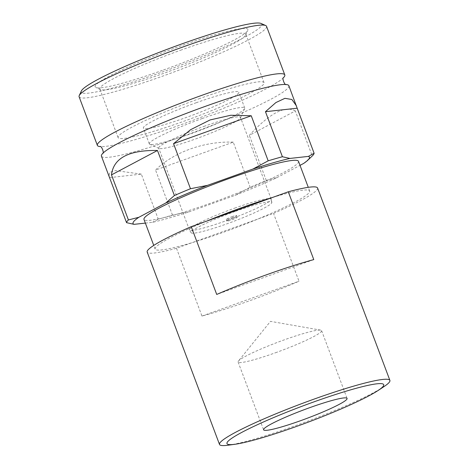 <?xml version="1.0" encoding="UTF-8"?>
<svg xmlns="http://www.w3.org/2000/svg" width="469" height="469" viewBox="0 0 469 469"><rect width="100%" height="100%" fill="white"/><g stroke="black" fill="none" stroke-linecap="round" stroke-linejoin="round"><path stroke-width="0.35" stroke-dasharray="2.35 1.76" d="M298.501 161.33A82.544 8.407 -20.6 0 1 224.194 198.24A82.544 8.407 -20.6 0 1 143.977 219.41M145.361 223.103L152.583 222.306A94.222 9.597 -20.6 0 0 189.523 211.707L234.951 195.397A94.222 9.597 -20.6 0 0 276.716 177.733L300.019 165.364M189.523 211.707L172.481 215.089A100.114 10.195 -20.6 0 1 158.264 219.17L152.583 222.306M295.318 110.924C284.9 105.22 269.564 113.357 249.326 135.342L295.318 110.924L312.254 155.972L303.607 163.458M276.716 177.733L266.257 180.389A100.114 10.195 -20.6 0 1 250.182 187.19L234.951 195.397M288.857 85.721A100.114 10.195 -20.6 0 1 198.733 130.493A100.114 10.195 -20.6 0 1 101.433 156.171M266.257 180.389L249.326 135.342M233.251 142.136C204.367 141.087 173.612 152.138 155.55 170.042L233.251 142.136L250.182 187.19M172.481 215.089L155.55 170.042M109.623 177.61L141.333 174.122L158.264 219.17M141.333 174.122L115.532 170.599L109.658 172.34L108.996 176.297M317.583 188.01A91.015 9.269 -20.6 0 1 273.533 213.418L257.856 219.046A82.544 8.407 -20.6 0 1 192.167 242.637A82.544 8.407 -20.6 0 1 155.122 249.074A82.544 8.407 -20.6 0 1 206.923 221.022M272.612 197.431A82.544 8.407 -20.6 0 1 309.651 190.994A82.544 8.407 -20.6 0 1 257.856 219.046L176.485 248.271A91.015 9.269 -20.6 0 1 147.196 252.058M383.765 386.761A91.015 9.269 -20.6 0 1 307.963 421.098A91.015 9.269 -20.6 0 1 228.315 445.187M176.485 248.271L201.969 316.071A91.015 9.269 159.4 0 0 299.017 281.218L273.533 213.418M283.581 77.59A100.114 10.195 -20.6 0 1 283.305 77.872A100.114 10.195 -20.6 0 1 194.67 119.695A100.114 10.195 -20.6 0 1 100.436 146.609A100.114 10.195 -20.6 0 1 100.044 146.58M79.103 96.772A100.114 10.195 159.4 0 0 162.919 76.048A100.114 10.195 159.4 0 0 266.533 26.323M163.476 69.975A81.606 8.313 159.4 0 0 247.825 30.391A81.606 8.313 159.4 0 0 168.617 50.376A81.606 8.313 159.4 0 0 95.858 87.515A81.606 8.313 159.4 0 0 163.476 69.975M261.022 23.45A96.473 9.826 -20.6 0 1 162.004 72.132A96.473 9.826 -20.6 0 1 81.36 90.98M313.779 259.597L216.725 294.45M201.969 316.071L299.017 281.218M275.444 352.776A44.596 4.543 159.4 0 0 321.599 330.622A44.596 4.543 159.4 0 0 320.72 330.129A44.596 4.543 159.4 0 0 278.258 342.065A44.596 4.543 159.4 0 0 238.445 361.054A44.596 4.543 159.4 0 0 238.111 362.004A44.596 4.543 159.4 0 0 275.444 352.776M232.612 218.396A5.458 0.557 -20.6 0 1 237.179 217.264A5.458 0.557 -20.6 0 1 232.266 219.709A5.458 0.557 -20.6 0 1 226.961 221.11A5.458 0.557 -20.6 0 1 232.612 218.396M231.973 216.701A5.458 0.557 -20.6 0 1 236.546 215.57A5.458 0.557 -20.6 0 1 231.627 218.009A5.458 0.557 -20.6 0 1 226.322 219.41A5.458 0.557 -20.6 0 1 231.973 216.701M235.696 211.243A43.142 4.391 -20.6 0 1 271.838 202.385A43.142 4.391 -20.6 0 1 232.976 221.603A43.142 4.391 -20.6 0 1 191.082 232.741A43.142 4.391 -20.6 0 1 235.696 211.243M234.623 208.154A43.687 4.45 -20.6 0 1 271.193 199.114A43.687 4.45 -20.6 0 1 271.217 199.184A43.687 4.45 -20.6 0 1 231.868 218.648A43.687 4.45 -20.6 0 1 189.441 229.921A43.687 4.45 -20.6 0 1 189.406 229.851A43.687 4.45 -20.6 0 1 234.623 208.154M203.898 126.413A43.687 4.45 -20.6 0 1 240.468 117.367A43.687 4.45 -20.6 0 1 240.415 117.877A43.687 4.45 -20.6 0 1 201.142 136.901A43.687 4.45 -20.6 0 1 159.055 148.456A43.687 4.45 -20.6 0 1 158.68 148.11A43.687 4.45 -20.6 0 1 203.898 126.413M202.069 118.575A50.969 5.188 -20.6 0 1 244.736 108.028A50.969 5.188 -20.6 0 1 244.671 108.62A50.969 5.188 -20.6 0 1 198.856 130.816A50.969 5.188 -20.6 0 1 149.758 144.294A50.969 5.188 -20.6 0 1 149.318 143.889A50.969 5.188 -20.6 0 1 202.069 118.575M196.124 102.77A50.969 5.188 -20.6 0 1 238.797 92.217A50.969 5.188 -20.6 0 1 192.911 115.011A50.969 5.188 -20.6 0 1 143.379 128.084A50.969 5.188 -20.6 0 1 196.124 102.77M198.797 98.859A77.965 7.938 -20.6 0 1 264.065 82.72A77.965 7.938 -20.6 0 1 193.879 117.578A77.965 7.938 -20.6 0 1 118.106 137.581A77.965 7.938 -20.6 0 1 198.797 98.859M180.524 50.253A77.965 7.938 -20.6 0 1 245.797 34.114A77.965 7.938 -20.6 0 1 245.697 35.023A77.965 7.938 -20.6 0 1 165.106 72.842A77.965 7.938 -20.6 0 1 100.507 89.597A77.965 7.938 -20.6 0 1 99.838 88.975A77.965 7.938 -20.6 0 1 180.524 50.253M309.651 190.994L308.28 187.336M155.122 249.074L153.75 245.422M283.305 77.872L283.622 77.532M286.184 84.52L285.791 84.49M100.436 146.609L99.973 146.557M320.72 330.129L270.472 321.359L238.445 361.054M238.111 362.004L263.596 429.809M321.599 330.622L347.083 398.427M237.179 217.264L236.546 215.57M226.961 221.11L226.322 219.41M271.838 202.385L271.217 199.184M191.082 232.741L189.441 229.921M271.193 199.114L240.468 117.367M189.406 229.851L158.68 148.11M240.415 117.877L244.671 108.62M159.055 148.456L149.758 144.294M244.736 108.028L238.797 92.217M149.318 143.889L143.379 128.084M264.065 82.72L245.797 34.114M118.106 137.581L99.838 88.975M245.697 35.023L247.825 30.391M100.507 89.597L95.858 87.515"/><path stroke-width="0.7" d="M153.75 245.422L143.977 219.41A82.544 8.407 -20.6 0 1 229.4 178.413A82.544 8.407 -20.6 0 1 298.501 161.33L308.28 187.336M300.019 165.364L303.607 163.458A94.222 9.597 -20.6 0 0 307.805 160.216A94.222 9.597 -20.6 0 0 308.432 156.394L289.895 158.434A94.222 9.597 -20.6 0 0 252.955 169.033L207.527 185.343A94.222 9.597 -20.6 0 0 165.762 203.007L138.871 217.282A94.222 9.597 -20.6 0 0 134.046 224.346L145.361 223.103M134.046 224.346L126.554 222.658A100.114 10.195 -20.6 0 1 128.412 219.943L138.871 217.282M165.762 203.007L174.404 195.526A100.114 10.195 -20.6 0 1 190.478 188.726L207.527 185.343M252.955 169.033L268.18 160.826A100.114 10.195 -20.6 0 1 282.402 156.746L289.895 158.434M308.432 156.394L314.107 153.252A100.114 10.195 -20.6 0 1 312.307 155.919A100.114 10.195 -20.6 0 1 312.254 155.972M126.554 222.658L101.433 156.171A100.114 10.195 -20.6 0 1 102.922 153.222A100.114 10.195 -20.6 0 1 205.047 106.451A100.114 10.195 -20.6 0 1 285.791 84.49A100.114 10.195 -20.6 0 1 288.857 85.721L297.176 108.204L265.466 111.698L282.402 156.746M173.548 143.678L190.596 129.69L210.112 119.935L230.818 115.245L251.249 115.773L173.548 143.678L190.478 188.726M268.18 160.826L251.249 115.773M265.466 111.698L275.907 102.553L284.918 98.332L291.882 99.492L296.42 105.847M314.107 153.252L297.176 108.204M111.481 174.89C113.463 158.147 128.793 150.01 157.473 150.479L111.481 174.89L128.412 219.943M174.404 195.526L157.473 150.479M272.612 197.431L206.923 221.022A82.544 8.407 -20.6 0 1 240.55 208.078A82.544 8.407 -20.6 0 1 272.612 197.431L288.294 191.798A91.015 9.269 -20.6 0 1 317.583 188.01L389.897 380.4A91.015 9.269 -20.6 0 1 383.765 386.761L378.073 390.507A83.734 8.53 -20.6 0 1 308.338 422.1A83.734 8.53 -20.6 0 1 235.063 444.26A83.734 8.53 -20.6 0 1 240.966 432.823A83.734 8.53 -20.6 0 1 313.62 401.986A83.734 8.53 -20.6 0 1 378.073 390.507M300.928 420.576A44.596 4.543 159.4 0 0 347.083 398.427A44.596 4.543 159.4 0 0 303.742 409.865A44.596 4.543 159.4 0 0 263.596 429.809A44.596 4.543 159.4 0 0 300.928 420.576M235.063 444.26L228.315 445.187A91.015 9.269 -20.6 0 1 219.51 444.442A91.015 9.269 -20.6 0 1 313.702 399.236A91.015 9.269 -20.6 0 1 389.897 380.4M288.294 191.798L313.779 259.597A91.015 9.269 -20.6 0 0 266.873 274.652A91.015 9.269 -20.6 0 0 216.725 294.45L191.241 226.65A91.015 9.269 -20.6 0 0 147.196 252.058L219.51 444.442M206.923 221.022L191.241 226.65M100.044 146.58A100.114 10.195 -20.6 0 1 97.37 145.372A100.114 10.195 -20.6 0 1 200.984 95.647A100.114 10.195 -20.6 0 1 284.8 74.923A100.114 10.195 -20.6 0 1 283.581 77.59M284.8 74.923L266.533 26.323A100.114 10.195 159.4 0 0 265.671 25.531A100.114 10.195 159.4 0 0 182.717 47.047A100.114 10.195 159.4 0 0 79.226 95.612A100.114 10.195 159.4 0 0 79.103 96.772L97.37 145.372M79.226 95.612L81.36 90.98A96.473 9.826 -20.6 0 1 168.084 48.964A96.473 9.826 -20.6 0 1 261.022 23.45L265.671 25.531M307.805 160.216L312.307 155.919M283.622 77.532C281.693 77.614 284.689 85.733 286.254 84.543M99.973 146.557C101.48 145.355 104.575 153.433 102.611 153.568"/></g></svg>
